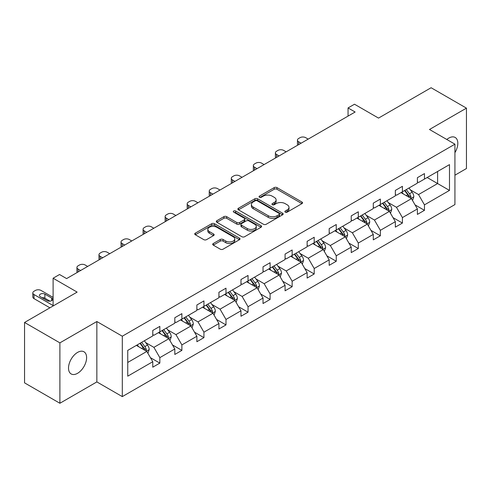 <?xml version="1.0" encoding="UTF-8"?>
<svg xmlns="http://www.w3.org/2000/svg" width="491" height="491" viewBox="0 0 491 491"><rect width="100%" height="100%" fill="white"/><g stroke="black" fill="none" stroke-linecap="round" stroke-linejoin="round"><path stroke-width="0.74" d="M285.265 212.143A1.375 0.792 0 0 0 287.204 212.143L301.947 203.63A1.964 1.135 0 0 0 302.524 202.832A1.964 1.135 0 0 0 301.947 202.028L276.973 187.611A1.964 1.135 0 0 0 274.199 187.611L259.457 196.118A1.375 0.792 0 0 0 259.052 196.682A1.375 0.792 0 0 0 259.457 197.241A1.375 0.792 0 0 0 261.396 197.241L263.305 196.142A6.279 3.627 0 0 1 272.186 196.142L274.266 197.345A6.279 3.627 0 0 1 276.108 199.905A6.279 3.627 0 0 1 274.266 202.47L272.358 203.569A1.375 0.792 0 0 0 271.959 204.133A1.375 0.792 0 0 0 272.358 204.692A1.375 0.792 0 0 0 274.303 204.692L276.206 203.593A6.279 3.627 0 0 1 285.087 203.593L287.174 204.79A6.279 3.627 0 0 1 289.009 207.355A6.279 3.627 0 0 1 287.174 209.921L285.265 211.02A1.375 0.792 0 0 0 284.86 211.584A1.375 0.792 0 0 0 285.265 212.143L285.265 211.02M77.56 373.307A12.797 7.39 120 0 0 85.919 362.033A12.797 7.39 120 0 0 83.961 351.783A12.797 7.39 120 0 0 77.56 352.415A12.797 7.39 120 0 0 69.2 363.69A12.797 7.39 120 0 0 71.164 373.946A12.797 7.39 120 0 0 77.56 373.307M454.93 152.652A12.797 7.39 120 0 0 455.175 137.462A12.797 7.39 120 0 0 448.78 138.094A12.797 7.39 120 0 0 446.804 139.487M454.93 175.189L466.45 168.536L466.45 108.143L431.11 87.736L378.524 118.098L354.49 104.221L348.058 107.94L348.058 116.097M59.89 403.264L96.856 381.918L96.856 321.525L59.89 342.865L59.89 403.264L24.55 382.857L24.55 322.464L77.136 292.102L53.108 278.225L53.108 305.979M59.89 342.865L24.55 322.464M213.284 243.524A1.964 1.135 0 0 0 212.707 244.328A1.964 1.135 0 0 0 213.284 245.126L220.287 249.176A1.964 1.135 0 0 0 223.067 249.176L239.436 239.718A1.964 1.135 0 0 0 240.013 238.921A1.964 1.135 0 0 0 239.436 238.117L214.463 223.7A1.964 1.135 0 0 0 211.689 223.7L195.314 233.151A1.964 1.135 0 0 0 194.737 233.955A1.964 1.135 0 0 0 195.314 234.753L203.777 239.639A1.964 1.135 0 0 0 206.551 239.639L213.56 235.594A1.964 1.135 0 0 0 214.137 234.796A1.964 1.135 0 0 0 213.56 233.992L209.362 231.568A5.248 3.032 0 0 1 207.828 229.426A5.248 3.032 0 0 1 211.062 226.627A5.248 3.032 0 0 1 216.789 227.284L233.231 236.779A5.248 3.032 0 0 1 234.766 238.921A5.248 3.032 0 0 1 231.525 241.719A5.248 3.032 0 0 1 225.805 241.063L223.067 239.479A1.964 1.135 0 0 0 220.287 239.479L213.284 243.524L213.284 245.126M53.108 278.225L59.54 274.512L66.604 278.593L355.128 112.016L348.058 107.94M96.856 321.525L122.302 336.212L454.93 144.176L454.93 204.569L122.302 396.611L122.302 336.212M466.45 108.143L429.484 129.483L454.93 144.176M263.446 224.258A1.964 1.135 0 0 0 266.22 224.258L282.589 214.806A1.964 1.135 0 0 0 283.166 214.002A1.964 1.135 0 0 0 282.589 213.204L257.615 198.781A1.964 1.135 0 0 0 254.841 198.781L238.466 208.239A1.964 1.135 0 0 0 237.89 209.037A1.964 1.135 0 0 0 238.466 209.841L263.446 224.258M234.232 212.437A1.375 0.792 0 0 1 235.625 212.634L235.625 211.001L261.016 225.664A1.964 1.135 0 0 1 261.593 226.461A1.964 1.135 0 0 1 261.016 227.265L244.641 236.717A1.964 1.135 0 0 1 241.867 236.717L216.893 222.294L216.893 220.692A1.964 1.135 0 0 0 216.316 221.496A1.964 1.135 0 0 0 216.893 222.294M216.893 220.692L223.896 216.648A1.964 1.135 0 0 1 226.67 216.648L236.803 222.497A1.964 1.135 0 0 0 239.577 222.497L244.223 219.815A1.964 1.135 0 0 0 244.8 219.011A1.964 1.135 0 0 0 244.223 218.213L233.679 212.124A1.375 0.792 0 0 1 233.28 211.56A1.375 0.792 0 0 1 234.127 210.829A1.375 0.792 0 0 1 235.625 211.001M127.746 350.378L152.769 335.93L152.769 330.461L159.833 326.38L159.833 331.848L174.821 323.195L174.821 317.726L181.885 313.651L181.885 319.119L196.873 310.465L196.873 304.997L203.937 300.915L203.937 306.384L218.925 297.736L218.925 292.268L225.989 288.186L225.989 293.655L240.977 285.001L240.977 279.532L248.047 275.451L248.047 280.92L263.029 272.272L263.029 266.803L270.099 262.722L270.099 268.19L285.081 259.536L285.081 254.068L292.151 249.987L292.151 255.455L307.133 246.807L307.133 241.339L314.203 237.257L314.203 242.726L329.185 234.072L329.185 228.603L336.255 224.522L336.255 229.991L351.237 221.343L351.237 215.874L358.307 211.793L358.307 217.261L373.289 208.607L373.289 203.139L380.359 199.064L380.359 204.526L395.347 195.878L395.347 190.41L402.411 186.328L402.411 191.797L417.399 183.143L417.399 177.681L424.463 173.599L424.463 179.068L449.486 164.62L449.486 190.41L424.463 204.857L424.463 210.326L417.399 214.407L417.399 208.939L402.411 217.587L402.411 223.055L395.347 227.137L395.347 221.668L380.359 230.322L380.359 235.79L373.289 239.866L373.289 234.403L358.307 243.051L358.307 248.52L351.237 252.601L351.237 247.133L336.255 255.786L336.255 261.255L329.185 265.33L329.185 259.862L314.203 268.516L314.203 273.984L307.133 278.066L307.133 272.597L292.151 281.245L292.151 286.713L285.081 290.795L285.081 285.326L270.099 293.98L270.099 299.449L263.029 303.53L263.029 298.062L248.047 306.709L248.047 312.178L240.977 316.259L240.977 310.791L225.989 319.445L225.989 324.913L218.925 328.995L218.925 323.526L203.937 332.174L203.937 337.642L196.873 341.724L196.873 336.255L181.885 344.909L181.885 350.378L174.821 354.459L174.821 348.991L159.833 357.638L159.833 363.107L152.769 367.188L152.769 361.72L127.746 376.167L127.746 350.378M158.421 332.665L168.879 338.704L153.898 347.358L145.717 342.632M153.898 347.358L159.833 357.638M168.879 338.704L174.821 348.991M152.769 334.623L153.898 335.279L159.833 331.848M180.473 319.936L190.931 325.975L175.95 334.623L167.769 329.897M175.95 334.623L181.885 344.909M190.931 325.975L196.873 336.255M174.821 321.893L175.95 322.544L181.885 319.119M202.525 307.2L212.984 313.24L198.002 321.893L189.821 317.168M198.002 321.893L203.937 332.174M212.984 313.24L218.925 323.526M196.873 309.158L198.002 309.815L203.937 306.384M224.577 294.471L235.042 300.51L220.054 309.158L211.873 304.438M220.054 309.158L225.989 319.445M235.042 300.51L240.977 310.791M218.925 296.429L220.054 297.08L225.989 293.655M246.629 281.736L257.094 287.775L242.106 296.429L233.925 291.703M242.106 296.429L248.047 306.709M257.094 287.775L263.029 298.062M240.977 283.694L242.106 284.35L248.047 280.92M268.681 269.007L279.146 275.046L264.158 283.694L255.977 278.974M264.158 283.694L270.099 293.98M279.146 275.046L285.081 285.326M263.029 270.964L264.158 271.615L270.099 268.19M290.733 256.271L301.198 262.311L286.21 270.964L278.029 266.239M286.21 270.964L292.151 281.245M301.198 262.311L307.133 272.597M285.081 258.229L286.21 258.886L292.151 255.455M312.785 243.542L323.25 249.581L308.262 258.229L300.081 253.509M308.262 258.229L314.203 268.516M323.25 249.581L329.185 259.862M307.133 245.5L308.262 246.151L314.203 242.726M334.844 230.807L345.302 236.846L330.32 245.5L322.133 240.774M330.32 245.5L336.255 255.786M345.302 236.846L351.237 247.133M329.185 232.771L330.32 233.421L336.255 229.991M356.896 218.078L367.354 224.117L352.372 232.771L344.191 228.045M352.372 232.771L358.307 243.051M367.354 224.117L373.289 234.403M351.237 220.036L352.372 220.686L358.307 217.261M378.948 205.342L389.406 211.388L374.424 220.036L366.243 215.31M374.424 220.036L380.359 230.322M389.406 211.388L395.347 221.668M373.289 207.306L374.424 207.957L380.359 204.526M401 192.613L411.458 198.652L396.476 207.306L388.295 202.58M396.476 207.306L402.411 217.587M411.458 198.652L417.399 208.939M395.347 194.571L396.476 195.228L402.411 191.797M427.152 177.515L437.61 183.554L418.528 194.571L410.347 189.851M418.528 194.571L424.463 204.857M449.486 190.41L437.61 183.554L437.61 171.476L449.486 164.62M96.856 381.918L122.302 396.611M417.399 181.842L418.528 182.492L424.463 179.068M127.746 362.456L146.827 351.439L136.369 345.394M146.827 351.439L152.769 361.72M415.067 204.894L424.463 210.326M393.015 217.63L402.411 223.055M370.957 230.359L380.359 235.79M348.905 243.094L358.307 248.52M326.853 255.823L336.255 261.255M304.801 268.559L314.203 273.984M282.748 281.288L292.151 286.713M260.696 294.023L270.099 299.449M238.644 306.752L248.047 312.178M216.592 319.481L225.989 324.913M194.54 332.217L203.937 337.642M172.488 344.946L181.885 350.378M150.436 357.681L159.833 363.107M285.811 212.339L287.174 211.553A6.279 3.627 0 0 0 289.009 208.988L289.009 207.355M276.108 199.905L276.108 201.537A6.279 3.627 0 0 1 274.266 204.103L272.91 204.888M301.947 202.028L301.947 203.63L276.973 189.244A1.964 1.135 0 0 0 274.199 189.244L260.003 197.437M282.564 214.819L257.615 200.414A1.964 1.135 0 0 0 254.841 200.414L238.491 209.853M279.121 214.567A1.375 0.792 0 0 0 279.526 214.002A1.375 0.792 0 0 0 279.121 213.444L257.198 200.788A1.375 0.792 0 0 0 255.259 200.788L253.246 201.948A6.279 3.627 0 0 0 251.404 204.514A6.279 3.627 0 0 0 253.246 207.073L268.233 215.727A6.279 3.627 0 0 0 277.108 215.727L279.121 214.567L279.121 216.2A1.375 0.792 0 0 0 279.526 215.635L279.526 214.002M251.404 204.514L251.404 206.146A6.279 3.627 0 0 0 253.246 208.706L253.246 207.073M279.121 216.2L277.108 217.36A6.279 3.627 0 0 1 268.233 217.36L253.246 208.706M216.918 222.313L223.896 218.28L223.896 216.648M244.8 219.011L244.8 220.643A1.964 1.135 0 0 1 244.223 221.447L239.577 224.129A1.964 1.135 0 0 1 236.803 224.129L226.67 218.28A1.964 1.135 0 0 0 223.896 218.28M235.625 212.634L260.991 227.278M247.311 228.567A5.248 3.032 0 0 0 253.031 229.223A5.248 3.032 0 0 0 256.271 226.425A5.248 3.032 0 0 0 254.737 224.277L248.943 220.938A1.964 1.135 0 0 0 246.169 220.938L241.517 223.62A1.964 1.135 0 0 0 240.946 224.418A1.964 1.135 0 0 0 241.517 225.222L247.311 228.567L247.311 230.199A5.248 3.032 0 0 0 253.031 230.856A5.248 3.032 0 0 0 256.271 228.057L256.271 226.425M240.946 224.418L240.946 226.05A1.964 1.135 0 0 0 241.517 226.854L241.517 225.222M247.311 230.199L241.517 226.854M234.766 238.921L234.766 240.553A5.248 3.032 0 0 1 231.525 243.352A5.248 3.032 0 0 1 225.805 242.695L223.067 241.112A1.964 1.135 0 0 0 220.287 241.112L213.309 245.144M207.828 229.426L207.828 231.058A5.248 3.032 0 0 0 209.362 233.2L209.362 231.568M213.536 235.612L209.362 233.2M239.436 238.117L239.436 239.718L214.463 225.332A1.964 1.135 0 0 0 211.689 225.332L195.338 234.772L195.314 233.151M412.532 200.512L413.833 196.762A5.297 3.056 -120 0 0 412.145 192.251L408.972 188.01M301.124 143.194L298.626 141.752A3.996 2.308 -0 0 1 297.454 140.119A3.996 2.308 -0 0 1 298.626 138.487L300.038 137.67A3.996 2.308 -0 0 1 305.69 137.67L308.195 139.113M403.277 193.927L401.902 192.091M297.785 145.121A3.996 2.308 180 0 1 297.454 144.201L297.454 140.119M410.679 198.204L410.973 196.983A5.297 3.056 -120 0 0 409.457 193.798L406.284 189.563M404.958 190.33L408.451 194.988A2.701 1.559 60 0 1 408.942 195.811L410.973 196.983M404.59 190.539L407.763 194.78A5.297 3.056 60 0 1 409.083 197.278M390.48 213.247L391.781 209.491A5.297 3.056 -120 0 0 390.093 204.98L386.914 200.745M279.072 155.929L276.574 154.481A3.996 2.308 -0 0 1 275.402 152.848A3.996 2.308 -0 0 1 276.574 151.216L277.986 150.399A3.996 2.308 -0 0 1 283.638 150.399L286.143 151.848M381.225 206.662L379.85 204.827M275.733 157.857A3.996 2.308 180 0 1 275.402 156.93L275.402 152.848M388.627 210.934L388.921 209.718A5.297 3.056 -120 0 0 387.405 206.533L384.232 202.292M382.906 203.059L386.399 207.724A2.701 1.559 60 0 1 386.89 208.54L388.921 209.718M382.532 203.274L385.711 207.509A5.297 3.056 60 0 1 387.031 210.013M368.428 225.977L369.729 222.22A5.297 3.056 -120 0 0 368.041 217.709L364.862 213.475M257.02 168.659L254.516 167.216A3.996 2.308 -0 0 1 253.35 165.584A3.996 2.308 -0 0 1 254.516 163.951L255.934 163.135A3.996 2.308 -0 0 1 261.586 163.135L264.09 164.577M359.173 219.391L357.798 217.556M253.681 170.586A3.996 2.308 180 0 1 253.35 169.665L253.35 165.584M366.574 223.663L366.869 222.448A5.297 3.056 -120 0 0 365.353 219.262L362.18 215.027M360.854 215.795L364.347 220.453A2.701 1.559 60 0 1 364.838 221.275L366.869 222.448M360.48 216.003L363.659 220.244A5.297 3.056 60 0 1 364.979 222.742M346.376 238.712L347.677 234.956A5.297 3.056 -120 0 0 345.983 230.445L342.81 226.21M234.968 181.394L232.464 179.945A3.996 2.308 -0 0 1 231.298 178.313A3.996 2.308 -0 0 1 232.464 176.68L233.882 175.864A3.996 2.308 -0 0 1 239.534 175.864L242.038 177.312M337.121 232.126L335.746 230.285M231.629 183.321A3.996 2.308 180 0 1 231.298 182.394L231.298 178.313M344.522 236.398L344.817 235.183A5.297 3.056 -120 0 0 343.301 231.998L340.128 227.756M338.796 228.524L342.295 233.188A2.701 1.559 60 0 1 342.779 234.004L344.817 235.183M338.428 228.738L341.601 232.973A5.297 3.056 60 0 1 342.927 235.477M324.324 251.441L325.625 247.685A5.297 3.056 -120 0 0 323.931 243.174L320.758 238.939M212.916 194.123L210.412 192.681A3.996 2.308 -0 0 1 209.24 191.048A3.996 2.308 -0 0 1 210.412 189.416L211.83 188.599A3.996 2.308 -0 0 1 217.482 188.599L219.986 190.042M315.069 244.856L313.694 243.02M209.577 196.05A3.996 2.308 180 0 1 209.24 195.13L209.24 191.048M322.47 249.127L322.765 247.912A5.297 3.056 -120 0 0 321.249 244.727L318.076 240.492M316.744 241.259L320.236 245.917A2.701 1.559 60 0 1 320.727 246.74L322.765 247.912M316.376 241.468L319.549 245.709A5.297 3.056 60 0 1 320.868 248.207M302.272 264.176L303.573 260.42A5.297 3.056 -120 0 0 301.879 255.909L298.706 251.668M190.864 206.852L188.36 205.41A3.996 2.308 -0 0 1 187.188 203.777A3.996 2.308 -0 0 1 188.36 202.145L189.778 201.328A3.996 2.308 -0 0 1 195.43 201.328L197.928 202.777M293.017 257.591L291.642 255.75M187.525 208.785A3.996 2.308 180 0 1 187.188 207.859L187.188 203.777M300.412 261.863L300.713 260.647A5.297 3.056 -120 0 0 299.197 257.456L296.024 253.221M294.692 253.988L298.184 258.653A2.701 1.559 60 0 1 298.675 259.469L300.713 260.647M294.324 254.203L297.497 258.438A5.297 3.056 60 0 1 298.816 260.942M280.22 276.906L281.521 273.149A5.297 3.056 -120 0 0 279.827 268.638L276.654 264.404M168.812 219.587L166.308 218.145A3.996 2.308 -0 0 1 165.136 216.513A3.996 2.308 -0 0 1 166.308 214.88L167.719 214.064A3.996 2.308 -0 0 1 173.378 214.064L175.876 215.506M270.964 270.32L269.584 268.485M165.473 221.515A3.996 2.308 180 0 1 165.136 220.594L165.136 216.513M278.36 274.592L278.661 273.377A5.297 3.056 -120 0 0 277.145 270.191L273.966 265.956M272.64 266.717L276.132 271.382A2.701 1.559 60 0 1 276.623 272.204L278.661 273.377M272.272 266.932L275.445 271.167A5.297 3.056 60 0 1 276.764 273.671M258.168 289.635L259.469 285.885A5.297 3.056 -120 0 0 257.775 281.374L254.602 277.133M146.76 232.317L144.256 230.874A3.996 2.308 -0 0 1 143.084 229.242A3.996 2.308 -0 0 1 144.256 227.609L145.667 226.793A3.996 2.308 -0 0 1 151.326 226.793L153.824 228.241M248.912 283.055L247.532 281.214M143.421 234.244A3.996 2.308 180 0 1 143.084 233.323L143.084 229.242M256.308 287.327L256.609 286.112A5.297 3.056 -120 0 0 255.087 282.92L251.914 278.685M250.588 279.453L254.08 284.117A2.701 1.559 60 0 1 254.571 284.933L256.609 286.112M250.22 279.667L253.393 283.902A5.297 3.056 60 0 1 254.712 286.406M236.116 302.37L237.411 298.614A5.297 3.056 -120 0 0 235.723 294.103L232.55 289.868M124.708 245.052L122.204 243.61A3.996 2.308 -0 0 1 121.031 241.977A3.996 2.308 -0 0 1 122.204 240.345L123.615 239.528A3.996 2.308 -0 0 1 129.274 239.528L131.772 240.971M226.854 295.785L225.479 293.949M121.369 246.979A3.996 2.308 180 0 1 121.031 246.052L121.031 241.977M234.256 300.056L234.551 298.841A5.297 3.056 -120 0 0 233.035 295.656L229.862 291.415M228.536 292.182L232.028 296.846A2.701 1.559 60 0 1 232.519 297.669L234.551 298.841M228.168 292.397L231.341 296.632A5.297 3.056 60 0 1 232.66 299.136M214.064 315.099L215.359 311.349A5.297 3.056 -120 0 0 213.671 306.838L210.498 302.597M102.65 257.781L100.152 256.339A3.996 2.308 -0 0 1 98.979 254.706A3.996 2.308 -0 0 1 100.152 253.074L101.563 252.257A3.996 2.308 -0 0 1 107.216 252.257L109.72 253.7M204.802 308.514L203.427 306.679M99.311 259.708A3.996 2.308 180 0 1 98.979 258.788L98.979 254.706M212.204 312.792L212.499 311.57A5.297 3.056 -120 0 0 210.983 308.385L207.81 304.15M206.484 304.917L209.976 309.575A2.701 1.559 60 0 1 210.467 310.398L212.499 311.57M206.116 305.132L209.289 309.367A5.297 3.056 60 0 1 210.608 311.865M192.006 327.835L193.307 324.078A5.297 3.056 -120 0 0 191.619 319.567L188.446 315.332M80.598 270.516L78.1 269.068A3.996 2.308 -0 0 1 76.927 267.435A3.996 2.308 -0 0 1 78.1 265.809L79.511 264.993A3.996 2.308 -0 0 1 85.164 264.993L87.668 266.435M182.75 321.249L181.375 319.414M77.259 272.444A3.996 2.308 180 0 1 76.927 271.517L76.927 267.435M190.152 325.521L190.447 324.305A5.297 3.056 -120 0 0 188.931 321.12L185.758 316.879M184.432 317.646L187.924 322.311A2.701 1.559 60 0 1 188.415 323.133L190.447 324.305M184.064 317.861L187.237 322.096A5.297 3.056 60 0 1 188.556 324.6M169.954 340.564L171.255 336.814A5.297 3.056 -120 0 0 169.567 332.297L166.394 328.062M160.698 333.978L159.323 332.143M168.1 338.25L168.395 337.035A5.297 3.056 -120 0 0 166.879 333.849L163.706 329.614M162.38 330.382L165.872 335.04A2.701 1.559 60 0 1 166.363 335.862L168.395 337.035M162.012 330.59L165.185 334.831A5.297 3.056 60 0 1 166.504 337.329M147.901 353.299L149.203 349.543A5.297 3.056 -120 0 0 147.515 345.032L144.342 340.797M53.108 305.568L33.996 294.532A3.996 2.308 -0 0 1 32.823 292.9A3.996 2.308 -0 0 1 33.996 291.267L35.407 290.451A3.996 2.308 -0 0 1 41.06 290.451L53.108 297.405M138.646 346.714L137.271 344.878M49.922 307.814L33.996 298.614A3.996 2.308 180 0 1 32.823 296.981L32.823 292.9M50.002 301.161L44.877 298.209A3.198 1.847 -0 0 0 42.017 297.699M146.048 350.985L146.343 349.77A5.297 3.056 -120 0 0 144.827 346.585L141.654 342.344M140.328 343.111L143.82 347.775A2.701 1.559 60 0 1 144.311 348.592L146.343 349.77M139.953 343.326L143.133 347.56A5.297 3.056 60 0 1 144.452 350.065M40.354 296.736L47.142 300.658A3.198 1.847 -0 0 0 50.628 301.057A3.198 1.847 -0 0 0 52.598 299.35A3.198 1.847 -0 0 0 51.665 298.043L44.877 294.127A3.198 1.847 -0 0 0 41.391 293.728A3.198 1.847 -0 0 0 39.415 295.435A3.198 1.847 -0 0 0 40.354 296.736M287.174 211.553L287.174 209.921M272.358 204.692L272.358 203.569M274.266 204.103L274.266 202.47M259.457 197.241L259.457 196.118M274.199 189.244L274.199 187.611M276.973 189.244L276.973 187.611M238.466 209.841L238.466 208.239M254.841 200.414L254.841 198.781M257.615 200.414L257.615 198.781M282.589 214.806L282.589 213.204M268.233 217.36L268.233 215.727M277.108 217.36L277.108 215.727M226.67 218.28L226.67 216.648M236.803 224.129L236.803 222.497M239.577 224.129L239.577 222.497M244.223 221.447L244.223 219.815M261.016 227.265L261.016 225.664M220.287 241.112L220.287 239.479M223.067 241.112L223.067 239.479M225.805 242.695L225.805 241.063M213.56 235.594L213.56 233.992M211.689 225.332L211.689 223.7M214.463 225.332L214.463 223.7M298.626 141.752L298.626 144.642M411.077 198.432L413.796 196.86M409.457 193.798L412.145 192.251M406.253 195.645L407.763 194.78M276.574 154.481L276.574 157.372M389.025 211.167L391.744 209.596M387.405 206.533L390.093 204.98M384.201 208.38L385.711 207.509M254.516 167.216L254.516 170.101M366.973 223.896L369.692 222.325M365.353 219.262L368.041 217.709M362.149 221.11L363.659 220.244M232.464 179.945L232.464 182.836M344.921 236.631L347.64 235.06M343.301 231.998L345.983 230.445M340.097 233.845L341.601 232.973M210.412 192.681L210.412 195.565M322.869 249.36L325.588 247.789M321.249 244.727L323.931 243.174M318.045 246.574L319.549 245.709M188.36 205.41L188.36 208.301M300.817 262.09L303.536 260.518M299.197 257.456L301.879 255.909M295.993 259.309L297.497 258.438M166.308 218.145L166.308 221.03M278.765 274.825L281.484 273.254M277.145 270.191L279.827 268.638M273.941 272.039L275.445 271.167M144.256 230.874L144.256 233.765M256.707 287.554L259.432 285.983M255.087 282.92L257.775 281.374M251.889 284.774L253.393 283.902M122.204 243.61L122.204 246.494M234.655 300.289L237.38 298.718M233.035 295.656L235.723 294.103M229.837 297.503L231.341 296.632M100.152 256.339L100.152 259.23M212.603 313.019L215.328 311.447M210.983 308.385L213.671 306.838M207.779 310.238L209.289 309.367M78.1 269.068L78.1 271.959M190.551 325.754L193.276 324.183M188.931 321.12L191.619 319.567M185.727 322.968L187.237 322.096M168.499 338.483L171.224 336.912M166.879 333.849L169.567 332.297M163.675 335.697L165.185 334.831M33.996 294.532L33.996 298.614M146.447 351.218L149.166 349.647M144.827 346.585L147.515 345.032M141.623 348.432L143.133 347.56M44.877 298.209L44.877 294.127M51.665 300.658L51.665 298.043"/></g></svg>

